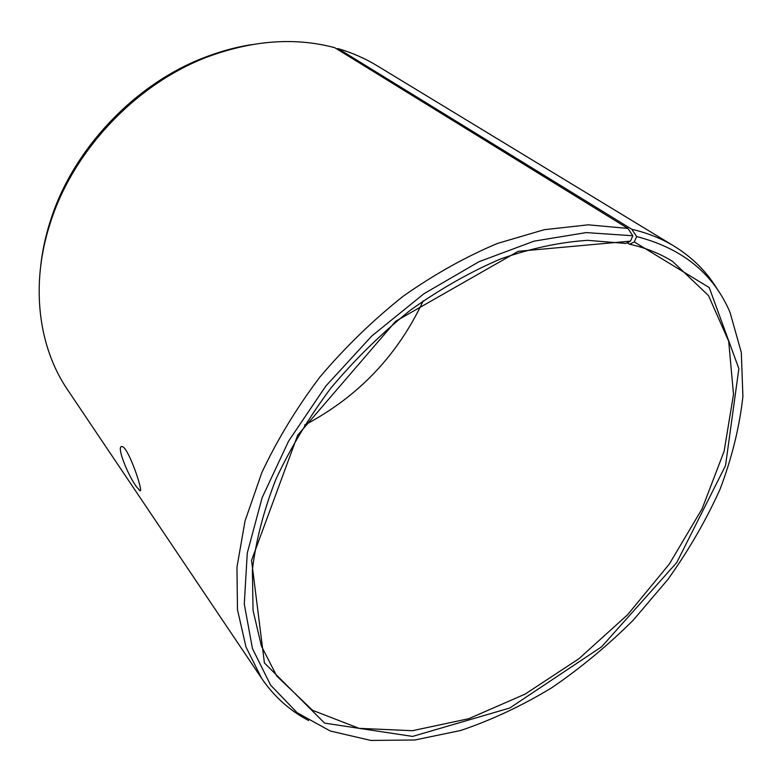 <?xml version="1.0" encoding="UTF-8"?>
<svg xmlns="http://www.w3.org/2000/svg" width="782" height="782" viewBox="0 0 782 782"><rect width="100%" height="100%" fill="white"/><g stroke="black" fill="none" stroke-linecap="round" stroke-linejoin="round"><path stroke-width="1.17" d="M627.252 242.752L629.578 244.219C645.649 247.826 659.988 253.554 672.588 261.403L708.512 295.596L728.697 341.275L733.506 394.392L724.122 451.273L702.138 508.73L669.343 564.008L627.594 614.75L578.846 658.786L525.133 694.093L468.75 718.707L412.368 730.711L359.085 728.345L312.526 710.291L276.701 675.98L261.423 646.079L253.055 610.439L252.381 569.941C255.841 540.909 263.642 510.783 275.772 479.562C290.357 448.213 308.753 417.696 330.942 387.999C355.008 359.349 381.45 333.445 410.286 310.258C439.953 289.105 470.099 271.989 500.724 258.891C531.037 248.314 560.01 242.127 587.653 240.338L625.864 243.446L630.488 241.13L518.251 251.315L395.731 321.216L297.668 435.242L251.55 560.362L264.424 662.97L324.598 723.125L412.564 736.419L509.756 708.023L601.602 646.812L676.762 562.532L725.53 465.632L738.863 368.625L709.225 287.561L634.251 241.921L636.675 236.575L631.778 229.263L338.166 48.65L336.553 48.816M629.578 244.219L634.251 241.921M630.488 241.13L632.833 235.753L586.177 232.596L534.106 241.13L479.034 261.696L423.883 293.788L371.792 335.996L325.83 386.044L288.636 441.038L262.107 497.753L247.278 553.03L244.277 604.066L252.469 648.62L270.621 685.14L297.14 712.725L330.297 731.023L370.834 740.437L414.919 739.987L460.764 730.466C491.683 720.007 521.985 705.784 551.691 687.798C580.674 667.984 607.868 645.443 633.264 620.155L667.877 579.452C688.531 550.577 705.872 520.607 719.919 489.571C731.835 458.252 739.489 427.236 742.9 396.513L741.307 352.457L730.046 312.399C713.487 273.612 682.363 248.344 636.675 236.575M632.833 235.753L627.897 228.422L588.172 224.825L544.252 229.703L497.577 243.398C465.603 256.809 434.088 274.462 403.033 296.339C372.828 320.366 345.097 347.296 319.848 377.11C296.525 408.057 277.18 439.904 261.814 472.651L245.03 520.998L236.966 567.194L237.464 609.628L245.988 647.017L261.716 678.473C274.179 696.674 289.829 710.701 308.675 720.545M718.57 291.285C707.876 272.918 693.135 257.923 674.377 246.31C661.807 238.657 647.604 232.968 631.778 229.263M251.628 44.623C236.829 46.959 222.039 50.889 207.269 56.421C136.254 82.345 73.107 148.472 50.478 220.612C45.639 235.626 42.394 250.582 40.742 265.479M627.897 228.422L334.745 47.692C295.821 37.301 254.16 40.097 209.752 56.089C137.554 82.452 73.264 149.773 50.263 223.105C30.078 284.844 38.426 347.032 67.526 389.7L261.716 678.473M674.377 246.31L376.953 65.649C365.106 58.445 352.174 52.775 338.166 48.65M304.589 425.066C358.048 396.933 397.588 355.527 423.218 300.835M136.332 486.521C127.984 475.397 115.912 445.447 121.953 446.581C128.15 446.151 144.22 493.98 139.88 490.656L136.332 486.521M50.478 220.612L50.263 223.105M207.269 56.421L209.752 56.089M140.437 490.422L139.88 490.656"/></g></svg>
